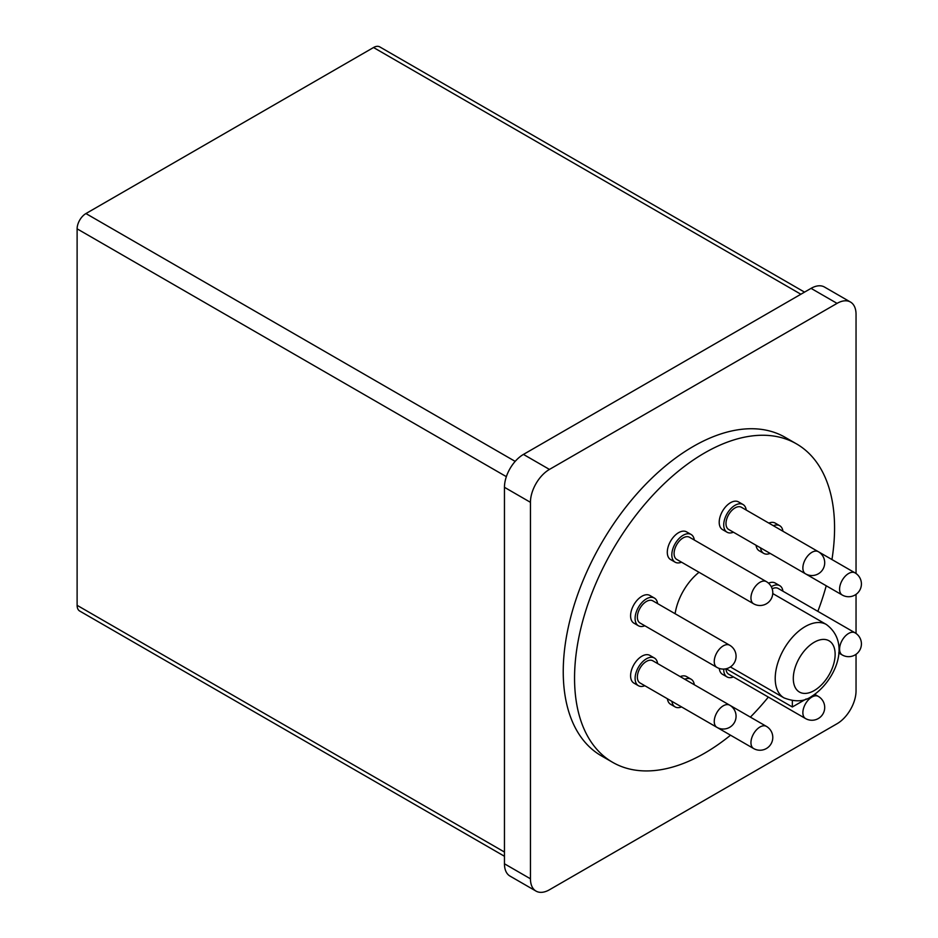 <?xml version="1.0" encoding="UTF-8"?>
<svg xmlns="http://www.w3.org/2000/svg" width="938" height="938" viewBox="0 0 938 938"><rect width="100%" height="100%" fill="white"/><g stroke="black" fill="none" stroke-linecap="round" stroke-linejoin="round"><path stroke-width="1.41" d="M804.534 292.128L379.773 46.9A12.475 7.199 120 0 0 373.535 47.521L85.933 213.559A12.475 7.199 120 0 0 77.115 228.837L77.115 605.327A12.475 7.199 120 0 0 79.695 611.037L504.456 856.265M716.89 667.375L640.021 622.996A12.792 7.387 -60 0 1 638.051 612.749A12.792 7.387 -60 0 1 652.801 600.836L729.682 645.227A12.792 7.387 120 0 0 723.292 645.86A12.792 7.387 120 0 0 714.932 657.128A12.792 7.387 120 0 0 716.89 667.375A12.792 12.792 0 0 0 735.544 659.942A12.792 12.792 0 0 0 729.682 645.227M716.89 727.325L640.021 682.946A12.792 7.387 -60 0 1 638.051 680.683A12.792 7.387 -60 0 1 641.381 666.086A12.792 7.387 -60 0 1 652.801 660.786L729.682 705.177A12.792 7.387 120 0 0 723.292 705.81A12.792 7.387 120 0 0 714.932 725.074A12.792 7.387 120 0 0 716.89 727.325A12.792 12.792 0 0 0 734.935 710.981A12.792 12.792 0 0 0 729.682 705.177M753.601 748.524A12.792 12.792 0 0 0 772.502 740.141A12.792 12.792 0 0 0 766.393 726.364A12.792 7.387 120 0 0 763.462 725.801A12.792 7.387 120 0 0 759.991 726.997A12.792 7.387 120 0 0 751.643 738.276A12.792 7.387 120 0 0 753.601 748.524L676.732 704.133A12.792 7.387 -60 0 1 676.673 704.098M805.519 718.543A12.792 12.792 0 0 0 821.196 716.269A12.792 12.792 0 0 0 818.311 696.395A12.792 7.387 120 0 0 811.909 697.028A12.792 7.387 120 0 0 808.45 699.818A12.792 7.387 120 0 0 805.519 718.543L728.638 674.164A12.792 7.387 -60 0 1 726 668.806M772.185 588.818A12.792 7.387 -60 0 1 778.141 588.431L855.022 632.81A12.792 7.387 120 0 0 848.62 633.443A12.792 7.387 120 0 0 840.272 644.711A12.792 7.387 120 0 0 842.23 654.959A12.792 12.792 0 0 0 860.885 647.537A12.792 12.792 0 0 0 855.022 632.81M842.23 595.02A12.792 12.792 0 0 0 860.275 578.664A12.792 12.792 0 0 0 855.022 572.86A12.792 7.387 120 0 0 848.62 573.493A12.792 7.387 120 0 0 840.272 592.757A12.792 7.387 120 0 0 842.23 595.02L765.349 550.629A12.792 7.387 -60 0 1 765.291 550.594M805.519 573.822L728.638 529.442A12.792 7.387 -60 0 1 727.513 516.897A12.792 7.387 -60 0 1 738.499 506.719A12.792 7.387 -60 0 1 741.43 507.282L818.311 551.673A12.792 7.387 120 0 0 815.368 551.098A12.792 7.387 120 0 0 811.909 552.306A12.792 7.387 120 0 0 803.561 563.574A12.792 7.387 120 0 0 805.519 573.822A12.792 12.792 0 0 0 824.42 565.438A12.792 12.792 0 0 0 818.311 551.673M753.601 603.791L676.732 559.411A12.792 7.387 -60 0 1 679.663 540.687A12.792 7.387 -60 0 1 689.512 537.263L766.393 581.642A12.792 7.387 120 0 0 759.991 582.275A12.792 7.387 120 0 0 756.532 585.066A12.792 7.387 120 0 0 753.601 603.791A12.792 12.792 0 0 0 769.277 601.516A12.792 12.792 0 0 0 766.393 581.642M850.485 302.048L824.479 287.04A26.862 15.512 120 0 0 811.053 288.365L523.451 454.414A26.862 15.512 120 0 0 504.456 487.303L504.456 863.792A26.862 15.512 120 0 0 510.014 876.092L536.02 891.1A26.862 15.512 -60 0 1 530.451 878.8L530.451 502.322A26.862 15.512 -60 0 1 549.445 469.422L837.059 303.373A26.862 15.512 -60 0 1 850.485 302.048A26.862 15.512 -60 0 1 856.042 314.347L856.042 573.528M792.34 700.745L792.34 706.982L726.153 668.771M806.164 698.998L792.34 706.982M657.608 603.615A15.993 9.228 120 0 0 654.407 598.069A15.993 9.228 120 0 0 635.964 612.948A15.993 9.228 120 0 0 638.415 625.763A15.993 9.228 120 0 0 644.816 625.763M657.608 663.553A15.993 9.228 120 0 0 656.858 660.844A15.993 9.228 120 0 0 654.407 658.019A15.993 9.228 120 0 0 640.126 664.643A15.993 9.228 120 0 0 635.964 682.887A15.993 9.228 120 0 0 638.415 685.713A15.993 9.228 120 0 0 644.816 685.713M694.308 684.752A15.993 9.228 120 0 0 691.118 679.218A15.993 9.228 120 0 0 687.448 678.502A15.993 9.228 120 0 0 684.717 679.218M671.925 701.366A15.993 9.228 120 0 0 675.125 706.912A15.993 9.228 120 0 0 678.795 707.615A15.993 9.228 120 0 0 681.527 706.912M723.737 669.087A15.993 9.228 120 0 0 727.044 676.931A15.993 9.228 120 0 0 733.434 676.931M782.937 591.198A15.993 9.228 120 0 0 779.736 585.652A15.993 9.228 120 0 0 771.294 586.719M760.554 547.862A15.993 9.228 120 0 0 761.304 550.583A15.993 9.228 120 0 0 763.755 553.397A15.993 9.228 120 0 0 770.145 553.397M782.937 531.248A15.993 9.228 120 0 0 782.186 528.528A15.993 9.228 120 0 0 779.736 525.714A15.993 9.228 120 0 0 773.346 525.714M746.226 510.049A15.993 9.228 120 0 0 743.037 504.515A15.993 9.228 120 0 0 739.367 503.8A15.993 9.228 120 0 0 725.637 516.533A15.993 9.228 120 0 0 727.044 532.209A15.993 9.228 120 0 0 730.714 532.925A15.993 9.228 120 0 0 733.434 532.209M694.308 540.03A15.993 9.228 120 0 0 691.118 534.484A15.993 9.228 120 0 0 678.795 538.775A15.993 9.228 120 0 0 675.125 562.179A15.993 9.228 120 0 0 681.527 562.179M856.042 654.302L856.042 690.825A26.862 15.512 -60 0 1 837.059 723.726L549.445 889.775A26.862 15.512 -60 0 1 536.02 891.1M856.042 594.352L856.042 633.467M675.114 613.722A42.362 24.458 -60 0 1 699.033 572.286M638.415 625.763L633.9 623.149A15.993 9.228 -60 0 1 631.45 610.345A15.993 9.228 -60 0 1 649.882 595.466L654.407 598.069M638.415 685.713L633.9 683.099A15.993 9.228 -60 0 1 631.45 680.285A15.993 9.228 -60 0 1 635.612 662.029A15.993 9.228 -60 0 1 649.882 655.404L654.407 658.019M680.202 676.603A15.993 9.228 -60 0 1 682.923 675.888A15.993 9.228 -60 0 1 686.593 676.603L691.118 679.218M675.125 706.912L670.6 704.297A15.993 9.228 -60 0 1 667.41 698.751M727.044 676.931L722.518 674.328A15.993 9.228 -60 0 1 719.282 668.454M768.515 583.178A15.993 9.228 -60 0 1 775.222 583.049L779.736 585.652M763.755 553.397L759.229 550.794A15.993 9.228 -60 0 1 756.778 547.968A15.993 9.228 -60 0 1 756.028 545.248M768.82 523.099A15.993 9.228 -60 0 1 775.222 523.099L779.736 525.714M727.044 532.209L722.518 529.595A15.993 9.228 -60 0 1 721.111 513.93A15.993 9.228 -60 0 1 734.841 501.197A15.993 9.228 -60 0 1 738.511 501.9L743.037 504.515M675.125 562.179L670.6 559.564A15.993 9.228 -60 0 1 674.27 536.161A15.993 9.228 -60 0 1 686.593 531.881L691.118 534.484M612.631 762.324L601.317 755.805A183.86 106.158 -60 0 1 573.141 608.469A183.86 106.158 -60 0 1 693.252 446.453A183.86 106.158 -60 0 1 785.188 437.343L796.491 443.873A183.86 106.158 120 0 0 704.555 452.972A183.86 106.158 120 0 0 584.444 615A183.86 106.158 120 0 0 612.631 762.324A183.86 106.158 120 0 0 704.555 753.226A183.86 106.158 120 0 0 730.526 735.204M750.388 717.124A183.86 106.158 120 0 0 768.339 697.086M817.842 611.353A183.86 106.158 120 0 0 826.226 585.781M831.947 559.54A183.86 106.158 120 0 0 796.491 443.873M515.173 461.379L85.933 213.559M506.356 476.656L77.115 228.837M800.876 294.239L373.535 47.521M504.456 852.044L77.115 605.327M814.219 690.567A29.582 17.072 -60 0 1 793.302 678.491A29.582 17.072 -60 0 1 814.219 642.26A29.582 17.072 -60 0 1 835.137 654.337A29.582 17.072 -60 0 1 814.219 690.567M826.355 624.497C852.396 643.785 833.917 682.571 811.569 696.418C804.37 701.706 795.178 702.199 783.992 697.884A42.362 24.458 -60 0 1 777.496 663.928A42.362 24.458 -60 0 1 805.179 626.596A42.362 24.458 -60 0 1 826.355 624.497L772.76 593.555M530.451 878.8L504.456 863.792M530.451 502.322L504.456 487.303M549.445 469.422L523.451 454.414M837.059 303.373L811.053 288.365M729.787 705.235L766.393 726.364M814.782 694.366L818.311 696.395M838.701 652.93L842.23 654.959M818.405 551.732L855.022 572.86M783.992 697.884L730.385 666.941"/></g></svg>
